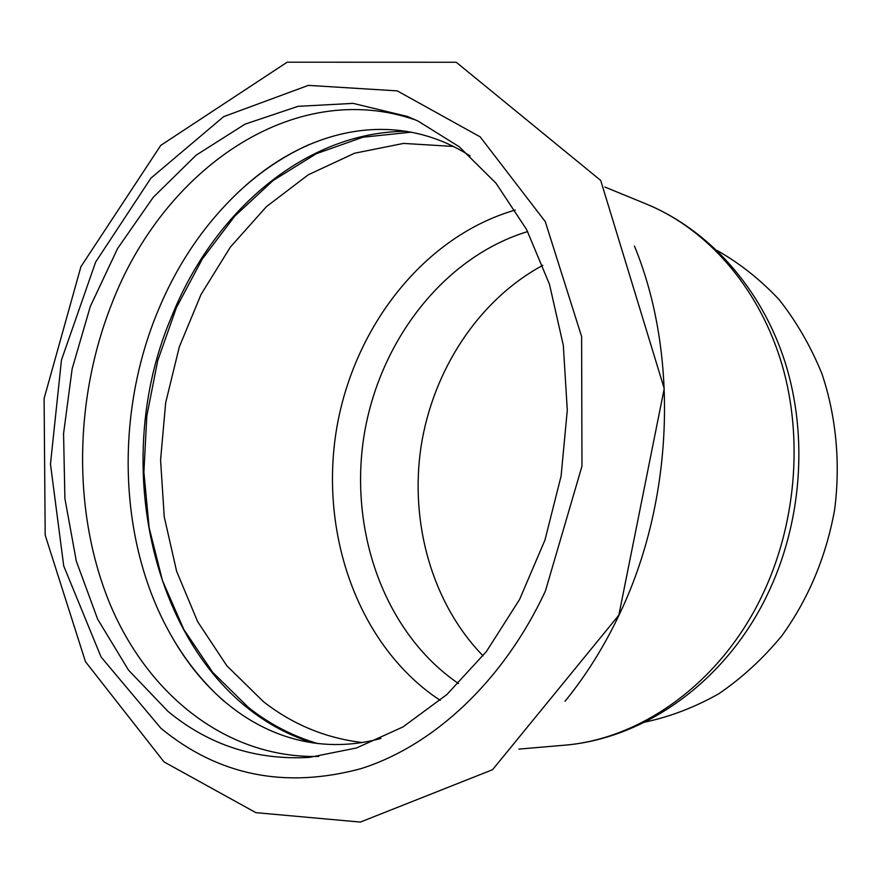 <?xml version="1.0" encoding="UTF-8"?>
<svg xmlns="http://www.w3.org/2000/svg" width="882" height="882" viewBox="0 0 882 882"><rect width="100%" height="100%" fill="white"/><g stroke="black" fill="none" stroke-linecap="round" stroke-linejoin="round"><path stroke-width="1.32" d="M406.778 131.319C305.988 131.297 213.411 211.294 171.417 317.123C102.455 478.419 162.806 696.416 313.154 743.008M224.392 701.576C203.599 683.153 185.948 661.279 171.45 635.966C118.894 544.69 114.473 417.936 156.698 314.003C176.279 265.57 203.896 224.601 239.54 191.085C260.951 171.251 284.335 155.662 309.692 144.306M318.733 756.436C226.85 758.498 148.419 695.071 110.338 604.854C72.556 513.986 73.757 400.549 111.518 304.444C162.685 170.061 293.519 77.12 416.117 120.184M527.668 231.558C443.492 257.224 379.304 341.257 364.057 435.543C348.974 529.85 383.494 629.946 455.134 681.202L458.497 683.517M542.827 265.306C478.628 299.957 432.974 370.032 421.067 446.512C409.557 523.059 432.147 603.586 483.06 655.844M644.709 722.16C670.199 716.735 694.928 707.254 718.885 693.704C742.005 677.916 763.007 658.611 781.86 635.779C808.518 598.735 826.103 556.74 834.615 509.807C840.634 463.226 836.202 416.414 821.958 373.836C810.79 346.406 796.534 321.698 779.181 299.715C760.372 279.627 739.623 263.178 716.912 250.389M168.043 711.443C208.935 745.125 256.078 760.438 309.461 757.384L356.548 747.958L402.986 726.933L446.92 694.52L486.423 651.522L519.641 599.363L544.966 540.038L561.106 476.026L567.291 410.13L563.3 345.27L549.464 284.247L526.62 229.563L496.026 183.247L459.235 146.765L417.947 121.032L407.55 116.501L353.098 103.37L298.05 106.336L245.02 124.164L196.168 155.155L153.248 197.303L117.626 248.448L90.339 306.374L72.137 368.863L63.559 433.668L64.904 498.528L76.304 561.128L97.626 619.12L128.452 670.044L168.043 711.443M634.456 246.067C679.14 354.597 673.903 500.921 619.318 614.511C604.104 646.594 586.012 675.513 565.031 701.256M411.453 132.157L362.888 137.217L316.252 153.733L273.111 180.512L234.755 216.134L202.243 259.076L176.356 307.763L157.735 360.595L146.82 415.951L143.898 472.201L149.135 527.668L162.497 580.687L183.831 629.505L212.727 672.382L248.559 707.551C269.528 724.111 292.637 736.128 317.862 743.614M453.392 146.445L403.537 143.413L354.52 153.236L308.281 174.79L266.452 206.62L230.367 247.092L201.041 294.467L179.289 346.957L165.673 402.743L160.579 459.985L164.239 516.819L176.643 571.349L197.634 621.634L226.773 665.701L263.343 701.587C292.581 724.442 325.524 738.091 362.16 742.523M515.275 210.015C423.944 236.409 353.969 326.759 336.659 428.498C319.516 530.28 355.644 639.02 432.61 695.148L440.228 700.363M563.267 745.301C640.398 739.546 719.789 683.517 761.563 596.728C795.906 526.014 803.524 439.258 782.246 365.435C760.648 291.666 712.028 234.171 654.025 207.369L646.12 203.94C709.084 229.882 761.508 288.227 785.178 362.491C808.507 436.877 801.76 524.095 766.921 595.593C725.401 681.577 644.566 739.094 563.267 745.301L518.87 749.105M160.91 728.278C218.361 775.543 284.974 789.026 360.76 768.718C433.382 745.874 503.446 681.301 545.44 590.94L581.966 466.203L581.624 336.582L545.274 221.625L480.161 136.853L397.286 90.89L308.38 85.367L223.653 116.656L150.921 178.142L95.675 261.987L61.464 360.021L50.472 464.097L63.724 565.957L101.088 657.024L160.91 728.278M239.54 191.085C307.785 126.986 396.492 108.762 470.073 155.927M380.914 738.454C296.595 761.453 217.402 717.54 171.45 635.966M646.12 203.94L604.898 187.039M618.844 615.162L664.223 388.565L600.708 180.435L456.259 62.258L287.146 62.203L160.745 145.398L80.924 266.673L44.1 398.532L45.191 535.165L85.466 661.687L164.019 761.905L255.857 812.653L360.341 822.079L492.564 769.71L618.844 615.162"/></g></svg>
